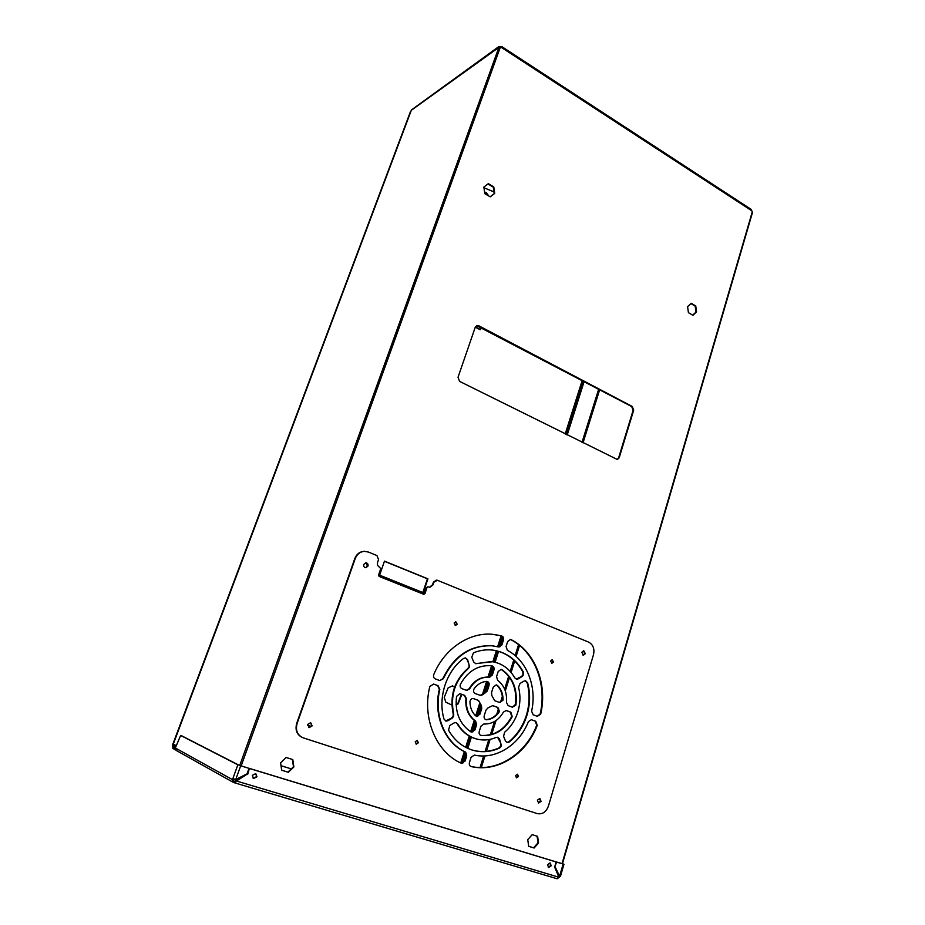 <?xml version="1.0" encoding="UTF-8"?>
<svg xmlns="http://www.w3.org/2000/svg" width="925" height="925" viewBox="0 0 925 925"><rect width="100%" height="100%" fill="white"/><g stroke="black" fill="none" stroke-linecap="round" stroke-linejoin="round"><path stroke-width="1.39" d="M475.277 327.161L476.757 325.577L478.745 325.739L632.284 406.48L633.671 410.249L619.195 457.759L617.368 459.517L459.621 381.401L458.025 377.296L475.277 327.161L480.156 329.739L481.312 327.508M475.392 326.883L480.584 329.601M307.528 725.165L311.378 726.437L307.528 725.165M488.828 196.019L486.33 192.689L484.561 191.984M483.96 187.775L493.938 191.88M454.649 686.963L452.452 685.899L448.116 687.911L444.254 697.3L445.781 702.156L451.839 705.047M456.083 704.873L458.095 703.913L461.853 694.409M456.071 704.584L457.69 703.821L461.425 694.259M454.614 687.055L452.337 685.957M488.308 195.718L484.619 192.388M173.576 745.978L175.553 747.319M172.755 746.868L175.218 748.313M173.426 745.677L172.489 745.388L173.16 744.775M172.524 745.446L173.518 745.885L172.489 745.388M365.733 562.793L367.526 566.088L365.525 567.696M363.756 564.4L365.814 562.793C367.607 563.059 368.323 564.158 367.965 566.1L365.884 567.719C364.103 567.441 363.398 566.331 363.756 564.4M310.603 722.645L311.725 725.743L308.788 727.524M307.678 724.425L310.661 722.656L312.141 725.894L309.135 727.651L307.678 724.425M583.548 650.726L584.75 653.605L583.004 655.154M581.802 652.275L583.756 650.726L585.305 653.686L583.351 655.235L581.802 652.275M539.668 798.425L540.535 801.177L538.257 802.9M537.402 800.148L539.865 798.472L541.079 801.362L538.604 803.05L537.402 800.148M417.129 740.335L417.903 742.625L415.972 743.989M415.209 741.7L417.291 740.37L418.377 742.775L416.296 744.116L415.209 741.7M455.632 621.75L456.684 624.144L455.192 625.393M454.129 622.999L455.794 621.75L457.181 624.202L455.516 625.45L454.129 622.999M552.005 659.745L552.896 661.999L551.508 663.225M550.629 660.982L552.225 659.756L553.439 662.08L551.843 663.306L550.629 660.982M517.283 774.213L517.954 776.364L516.243 777.705M515.572 775.555L517.491 774.248L518.486 776.538L516.555 777.844L515.572 775.555M465.333 657.906L467.079 659.548L468.998 664.3L469.067 666.728L467.958 668.359C454.406 680.291 449.492 695.531 453.215 714.088L453.158 716.147L451.678 718.054L445.607 720.98M469.565 666.821L468.455 668.451C454.892 680.395 449.978 695.646 453.712 714.227L453.643 716.274L452.175 718.182L447.85 720.76L445.989 721.095L443.988 719.083C437.641 697.473 446.405 670.903 463.622 658.438L465.448 657.906L467.587 659.641L469.565 666.821M496.147 684.87L497.083 685.448C500.587 688.998 502.402 693.553 502.553 699.092L502.379 700.237L499.454 702.445L494.736 700.711L491.869 695.635L491.499 692.663L493.268 687.067L496.274 684.882L497.604 685.552C501.107 689.113 502.922 693.657 503.073 699.207L502.899 700.352L499.431 702.433M500.957 669.376L501.558 669.654C512.45 677.574 517.075 689.171 515.445 704.445L512.427 707.197M515.838 705.116L512.415 707.197L508.172 705.636L506.461 702.399C507.235 692.825 504.298 685.471 497.615 680.303L496.563 676.638L498.17 671.55L501.096 669.388L502.078 669.746C512.97 677.678 517.595 689.275 515.965 704.561L515.838 705.116M493.777 650.217C506.38 652.564 516.069 659.791 522.822 671.885L523.041 674.579L521.665 676.395L516.254 679.135M523.573 674.672L522.197 676.487L518.162 678.892L516.636 679.228L514.832 677.921C509.282 668.417 501.466 662.959 491.36 661.548L475.785 663.699L473.692 661.988L471.773 657.236L473.461 652.83C479.555 650.368 485.729 649.419 491.961 649.997C505.605 651.709 516.069 659.039 523.353 671.978L523.573 674.672M510.265 639.452L510.762 639.649C534.5 651.651 547.172 684.084 540.188 713.857L537.298 716.32M540.651 714.25L537.309 716.332L533.216 714.828L531.597 711.256C537.194 686.801 526.776 660.277 507.397 650.356L506.079 646.529L507.64 641.58L510.403 639.464L511.282 639.718C535.032 651.732 547.716 684.176 540.72 713.984L540.651 714.25M497.581 737.225L500.853 743.353L500.922 745.758L499.211 747.828C490.84 751.609 482.353 752.487 473.739 750.464L471.9 749.967M501.442 745.92L499.731 747.978C491.36 751.759 482.862 752.638 474.236 750.626C463.321 747.758 454.753 740.96 448.544 730.218L449.793 725.501L454.106 722.911L455.956 722.575L457.632 723.847C462.523 732.057 469.218 737.202 477.693 739.272C483.96 740.636 490.146 740.023 496.262 737.398L497.719 737.248L499.488 738.844L501.442 745.92M493.152 705.74L497.858 707.463L499.442 711.394L498.922 712.423C495.684 716.771 491.649 719.222 486.816 719.766L486.157 719.731C484.434 719.13 483.798 717.788 484.226 715.684L486.018 710.03L487.995 707.903L492.632 705.625L497.338 707.336L498.922 711.267L498.413 712.296C495.164 716.644 491.129 719.083 486.307 719.638L485.775 719.627M506.611 710.643L510.866 712.204L512.219 716.644C504.958 730.022 494.667 736.323 481.335 735.56L481.104 735.514C479.428 734.889 478.803 733.548 479.243 731.478L480.884 726.275L483.833 724.009C492.135 724.252 498.667 720.286 503.42 712.111L506.102 710.527L510.346 712.077L511.698 716.517C504.437 729.883 494.147 736.173 480.815 735.41L480.722 735.398M517.873 711.972C520.37 703.671 520.602 695.45 518.555 687.31L519.989 683.494L524.024 681.089L525.539 680.754L527.62 682.754C530.441 693.461 530.222 704.307 526.949 715.291C523.492 726.229 517.607 735.132 509.293 742.012L507.212 742.555L505.455 740.971L503.582 736.312L504.587 732.265C510.82 727.004 515.248 720.24 517.873 711.972M525.388 680.742L527.088 682.662C529.909 693.357 529.678 704.191 526.418 715.164C522.96 726.09 517.087 734.993 508.773 741.862L506.831 742.428M531.193 719.673L535.263 721.153L536.697 725.281C526.001 753.817 497.188 772.548 470.802 766.42L471.172 766.559C469.576 765.888 468.987 764.559 469.426 762.547L471.068 757.355L474.363 755.077C495.869 759.968 519.434 744.879 528.429 721.581L531.343 719.696L535.795 721.28L537.24 725.408C526.533 753.979 497.696 772.722 471.288 766.582M376.961 555.567L378.545 559.648L377.608 562.342C377.053 564.585 377.724 566.216 379.62 567.233L380.707 568.817L378.545 575.038L379.123 576.425L423.731 594.301L424.957 593.653L427.015 587.525L427.905 586.832L429.824 587.317L433.016 584.843L433.894 582.207L437.398 580.276L588.612 642.1C593.11 644.586 594.74 648.783 593.492 654.715L548.398 806.138C546.12 812.046 542.432 814.543 537.321 813.618L303.192 737.838C297.376 735.202 295.341 730.438 297.087 723.547L355.281 558.48C357.015 554.168 360.01 551.797 364.277 551.346L368.289 552.017L376.961 555.567M302.475 737.572C296.879 734.832 294.948 730.114 296.682 723.408L354.842 558.469C356.576 554.168 359.571 551.786 363.837 551.346L364.658 551.335M429.408 587.283L432.53 584.808L433.409 582.183L436.346 580.114M423.743 594.301L426.541 587.491L427.72 586.855M474.224 688.57C477.554 684.234 481.636 681.841 486.458 681.39L486.955 681.401C488.77 681.956 489.464 683.309 489.036 685.494L487.255 691.091L482.7 694.733L480.514 695.45L475.311 693.588C473.427 692.455 473.057 690.778 474.224 688.57M460.5 684.118C467.946 671.018 478.144 664.902 491.059 665.746L491.903 665.861C493.707 666.428 494.389 667.792 493.962 669.943L492.343 675.042L489.429 677.227C481.162 676.776 474.56 680.638 469.623 688.847L466.767 690.408L461.899 688.674C460.188 687.726 459.713 686.211 460.5 684.118M439.768 680.557L435.317 678.927C433.663 678.06 433.143 676.614 433.756 674.579C444.37 648.749 469.056 632.237 492.169 634.261L501.662 635.914C503.292 636.608 503.894 637.949 503.466 639.938L501.905 644.898L499.072 647.026L492.077 645.8C470.652 645.095 454.406 656.079 443.318 678.753L439.768 680.557M481.752 708.492L479.959 714.158L476.757 716.378L475.542 715.742C471.958 712.181 470.097 707.567 469.958 701.936C470.212 699.658 471.322 698.525 473.288 698.548L478.479 700.398L481.382 705.497L481.752 708.492L479.451 714.031L476.375 716.262M476.595 724.761L474.941 729.975L470.929 731.918C459.598 724.055 454.799 712.227 456.522 696.444L459.829 693.646L464.697 695.38L466.466 698.687C465.645 708.457 468.663 715.915 475.519 721.061L476.595 724.761L474.433 729.837L471.276 732.091L474.86 720.818M466.732 755.898L465.09 761.09L461.251 763.218C436.137 752.337 421.788 717.754 429.859 686.466L433.628 684.061L438.092 685.691L439.826 689.426C433.524 714.886 445.052 742.833 465.356 752.013L466.732 755.898L464.581 760.917L461.24 763.218M486.828 681.39L488.527 685.379L486.747 690.987L484.769 693.091L480.133 695.357M493.962 669.943L491.834 674.949L488.92 677.123C480.653 676.672 474.051 680.546 469.114 688.732L466.385 690.316M494.066 646.032L491.568 645.731C470.154 645.026 453.909 655.998 442.821 678.661L439.861 680.592M494.632 634.504L501.153 635.845C502.772 636.539 503.373 637.88 502.957 639.869L501.385 644.817L498.691 646.957M492.713 661.733L475.404 663.63M473.692 698.653L477.971 700.283L479.693 702.48L481.243 708.365M460.257 693.762L464.188 695.265L465.957 698.572C465.148 708.342 468.166 715.788 475.022 720.922L476.086 724.622M455.84 722.552L457.135 723.708C461.725 731.432 467.958 736.462 475.832 738.786M433.628 684.061L437.606 685.575L439.34 689.31C433.039 714.759 444.567 742.683 464.859 751.852L466.223 755.737M549.936 862.898L550.664 865.546L548.271 867.315M551.207 865.777L548.606 867.5L547.554 864.678L550.144 862.956L551.207 865.777M255.728 773.577L256.607 776.584L253.173 778.376M256.988 776.78L253.508 778.549L252.305 775.37L255.762 773.589L256.988 776.78M173.715 747.481L175.183 748.545M233.493 782.423L233.909 781.278L234.95 781.66L234.534 782.804L233.216 782.319L232.21 779.509L175.311 747.978L176.166 750.406L232.903 782.145M172.825 748.337L175.611 749.967M281.003 765.703L291.282 768.883L281.015 765.761M235.655 782.377L236.083 780.816L235.655 782.377L234.534 782.804M235.644 781.486L234.973 781.671M234.719 782.862L556.989 878.727L557.81 878.299L558.145 875.42L554.642 867.072L556.145 861.973L555.59 861.742L249.38 768.386L247.333 774.075L236.083 780.816M558.388 877.085L236.442 781.012L247.333 774.075M247.703 774.26L249.38 768.386M249.738 768.571L556.145 861.973M233.47 781.035L233.262 779.821L232.21 779.509L232.799 778.792L235.725 779.521L240.673 765.808L249.022 768.351L238.904 765.125L181.52 735.722M249.022 768.351L247.044 773.843L235.725 779.521M240.315 765.622L238.904 765.125M175.311 747.978L180.641 735.456L237.852 764.802L232.799 778.792L234.094 779.012M180.641 735.456L181.577 735.745L180.641 735.456M233.852 779.104L233.262 779.821M558.376 877.12L559.359 877.154L557.22 878.727M555.243 867.06L559.556 876.322L557.914 874.807L554.711 866.852L556.688 862.123L556.133 861.892L562.469 863.719M556.688 862.123L563.961 864.274L560.388 876.53L559.232 876.172M563.128 864.089L559.556 876.322L560.365 876.53M562.493 863.638L563.961 864.274M559.382 876.241L558.399 876.854M559.359 877.154L559.983 876.588M173.53 743.492L411.301 110.306L498.968 47.337M423.257 592.682L379.608 575.165L384.476 561.128L427.917 578.842L423.257 592.682M692.941 315.309L688.431 312.673L687.576 306.637L691.241 303.284L695.739 305.932L696.594 311.933L692.941 315.309M490.238 196.852L484.816 193.683L483.856 187.07L488.342 183.659L493.753 186.85L494.702 193.429L490.238 196.852M288.334 772.294L281.674 770.236L280.587 762.824L286.16 757.494L292.797 759.575L293.884 766.952L288.334 772.294L281.662 770.167M534.13 848.005L528.707 846.34L527.736 839.646L532.199 834.662L537.598 836.362L538.558 843.01L534.13 848.005L528.695 846.271M241.171 765.888L500.194 47.545L501.385 47.441L751.724 210.727L752.522 212.345L562.435 863.811M476.606 325.646L631.717 406.572L633.105 410.342L618.628 457.817L616.998 459.54M537.067 836.188L538.015 842.791L533.586 847.786M292.404 759.448L293.479 766.767L287.941 772.109M487.926 183.971L493.256 187.104L494.204 193.683L490.146 196.794M690.894 303.597L695.149 306.094L696.005 312.095L692.686 315.159M384.418 561.278L427.442 578.819L422.829 592.509M696.594 311.933L696.005 312.095M695.739 305.932L695.149 306.094M237.332 779.301L236.557 780.203M751.724 210.727L751.297 209.466L501.662 46.516M500.957 47.649L500.529 46.655L500.286 47.591M236.245 780.573L236.257 779.544M499.592 47.302L498.691 47.418L498.945 46.493L500.529 46.655M499.488 47.279L498.945 46.493M411.775 109.682L411.301 110.306M173.449 743.376L410.342 112.665M173.518 743.446L173.357 745.434L175.577 747.261M235.91 780.503L234.707 779.22M584.126 381.562L567.198 434.947M502.934 637.614L500.09 646.563M498.587 651.327L495.118 662.231M493.603 667.006L490.528 676.718M488.504 683.101L485.44 692.779M481.22 706.076L478.121 715.834M476.063 722.321L473.103 731.663M471.368 737.121L467.796 748.394M466.212 753.413L463.24 762.79M583.756 381.366L566.828 434.762M502.657 637.036L499.558 646.818M498.17 651.2L494.702 662.127M493.291 666.601L489.984 676.996M488.238 682.534L484.897 693.056M480.942 705.497L477.578 716.123M475.797 721.743L472.559 731.952M470.975 736.936L467.403 748.209M465.934 752.834L462.685 763.079M582.172 380.533L565.21 433.952M501.096 635.822L497.638 646.702M496.355 650.726L492.863 661.757M491.568 665.815L487.995 677.054M486.631 681.378L482.515 694.34M479.786 702.907L475.681 715.857M474.248 720.378L470.628 731.733M469.264 736.034L465.668 747.354M464.327 751.597L460.719 762.975M172.732 746.926L173.102 745.966M582.785 380.857L565.822 434.264M501.755 636.111L498.332 646.864M497.06 650.899L493.568 661.884M492.273 665.954L488.735 677.112M487.313 681.598L483.486 693.657M480.167 704.087L476.317 716.239M469.923 736.393L466.327 747.689M464.986 751.921L461.39 763.241M172.802 748.394L173.16 747.423M562.03 863.696L752.268 211.871M173.449 744.151L176.189 745.654M239.737 765.438L498.887 47.383M480.063 767.519L483.683 755.945M485.093 751.458L488.816 739.607M490.319 734.797L494.47 721.535M496.737 714.331L498.598 708.377M500.494 702.318L502.356 696.398M504.634 689.137L508.681 676.233M510.184 671.423L513.745 660.068M515.132 655.628L518.567 644.679M582.01 442.323L598.66 389.205M481.312 767.53L484.954 755.898M486.388 751.354L490.134 739.364M491.684 734.427L496.031 720.552M505.316 690.917L509.548 677.412M511.097 672.475L514.693 660.97M516.104 656.472L519.549 645.465M583.028 442.832L599.666 389.726M172.663 746.88L173.033 745.908M410.596 111.243L172.489 745.099M172.651 745.585L173.495 745.874M172.721 748.348L173.091 747.377M556.989 878.727L234.673 782.851M501.119 47.406L501.5 46.62M233.643 779.301L235.436 780.284M498.98 46.47L411.741 109.717"/></g></svg>
